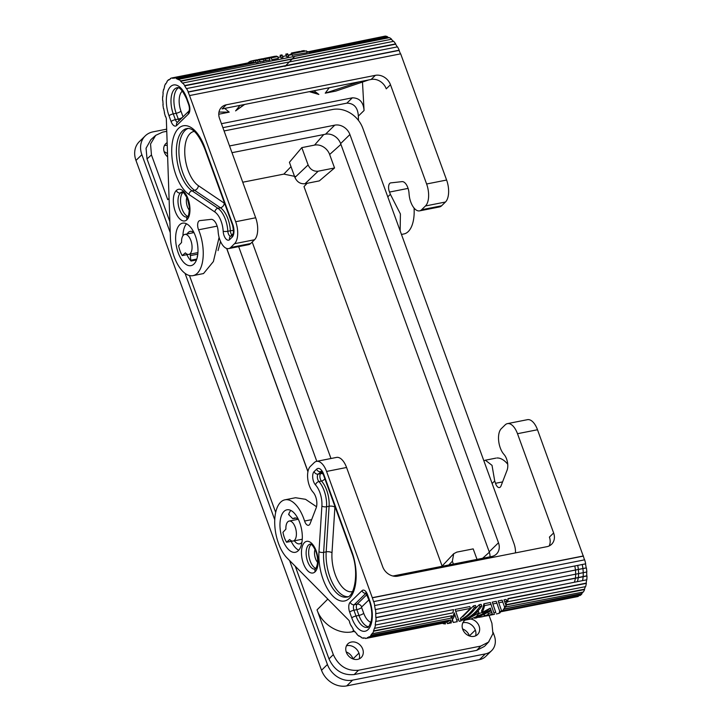 <?xml version="1.0" encoding="UTF-8"?>
<svg xmlns="http://www.w3.org/2000/svg" width="722" height="722" viewBox="0 0 722 722"><rect width="100%" height="100%" fill="white"/><g stroke="black" fill="none" stroke-linecap="round" stroke-linejoin="round"><path stroke-width="1.08" d="M316.805 461.313L238.666 246.617M515.481 552.89A25.478 21.2 45.7 0 0 513.938 543.44L362.823 128.272A25.478 21.2 -134.3 0 0 332.607 109.491L224.073 130.944M252.195 242.032L330.983 458.506M392.939 576.012L491.781 556.472A12.734 10.595 45.7 0 0 496.113 554.388A12.734 10.595 45.7 0 0 498.487 542.773L349.908 134.536A12.734 10.595 45.7 0 0 334.791 125.15L229.623 145.934M489.976 556.833A12.734 10.595 45.7 0 0 489.218 551.825L340.631 143.588A12.734 10.595 45.7 0 0 325.523 134.202L231.988 152.685M448.867 564.956L452.351 561.247L453.38 564.062M477.016 559.388L473.19 548.882L456.827 552.113L453.714 553.711L452.351 561.247M318.185 171.195L305.009 183.722C300.424 184.137 297.067 182.052 294.937 177.468L308.113 164.941C310.243 169.526 313.601 171.61 318.185 171.195L334.548 167.964L319.341 180.888L305.009 183.722M295.849 176.601L283.872 174.101L242.745 182.224M307.148 183.298L303.998 186.592L442.108 566.057M291.002 166.647L283.872 174.101M307.96 471.547L226.771 248.485M307.924 471.719L226.663 248.458M150.871 139.671L146.061 148.218L147.017 158.921L151.449 154.941L150.546 143.976L155.699 135.357L162.63 132.117L166.601 131.332M151.449 154.941L167.73 199.669L169.011 198.523M167.513 156.746A9.557 7.951 -134.3 0 1 164.282 152.116A9.557 7.951 -134.3 0 1 166.195 143.308A9.557 7.951 -134.3 0 1 167.008 142.73M354.412 631.362L352.291 631.777L353.708 630.36M333.311 654.61C338.645 666.072 347.038 671.289 358.491 670.251L480.735 646.091L476.746 650.341L354.186 674.565C342.724 675.602 334.331 670.386 328.997 658.915L333.311 654.61L317.03 609.882C321.913 624.331 338.835 634.837 352.291 631.777M480.735 646.091L488.487 642.12L492.927 633.654L491.917 623.257L489.056 615.397M470.744 619.016A9.557 7.951 -134.3 0 1 479.083 626.082A9.557 7.951 -134.3 0 1 478.018 634.051A9.557 7.951 -134.3 0 1 469.778 636.082A9.557 7.951 -134.3 0 1 462.721 629.313A9.557 7.951 -134.3 0 1 464.625 620.505A9.557 7.951 -134.3 0 1 465.13 620.126M362.706 649.078A9.557 7.951 -134.3 0 1 361.641 657.056A9.557 7.951 -134.3 0 1 353.41 659.087A9.557 7.951 -134.3 0 1 346.343 652.318A9.557 7.951 -134.3 0 1 348.248 643.501A9.557 7.951 -134.3 0 1 362.706 649.078M462.847 622.788A10.081 8.393 -134.3 0 1 475.32 630.107A10.081 8.393 -134.3 0 1 475.608 635.865M346.479 645.793A10.081 8.393 -134.3 0 1 358.942 653.103A10.081 8.393 -134.3 0 1 359.231 658.861M354.186 674.565L358.491 670.251M328.997 658.915L295.298 566.337M275.678 512.421L189.462 275.533M169.841 221.627L147.017 158.921M317.03 609.882L327.707 599.197M218.035 250.606L220.535 241.455M286.562 542.24L289.684 539.514A10.189 4.973 -101.2 0 0 293.123 541.049A10.189 4.973 -101.2 0 0 294.504 540.291A10.189 4.973 -101.2 0 0 295.659 528.567A10.189 4.973 -101.2 0 0 289.17 521.058A10.189 4.973 -101.2 0 0 287.78 521.816A10.189 4.973 -101.2 0 0 285.903 529.127L282.952 532.331A16.985 8.285 78.8 0 0 286.562 542.24L292.392 541.085M182.224 255.588L185.355 252.862A10.189 4.973 -101.2 0 0 188.785 254.397A10.189 4.973 -101.2 0 0 190.175 253.639A10.189 4.973 -101.2 0 0 191.321 241.915A10.189 4.973 -101.2 0 0 184.832 234.406A10.189 4.973 -101.2 0 0 183.451 235.164A10.189 4.973 -101.2 0 0 181.574 242.475L178.623 245.688A16.985 8.285 78.8 0 0 182.224 255.588L188.063 254.433M476.746 650.341L484.498 646.37M334.548 167.964L329.647 154.49A12.734 10.595 45.7 0 0 314.539 145.104L301.805 147.622L289.414 162.306L294.937 177.468M301.805 147.622L308.113 164.941M492.124 483.505L494.714 480.978A31.849 15.532 -101.2 0 1 495.509 483.307A6.372 3.105 78.8 0 0 499.425 487.558L499.434 487.558A6.372 3.105 78.8 0 0 501.041 485.888L507.079 470.239A10.189 4.973 -101.2 0 0 504.272 454.77L503.649 454.03A14.864 7.247 -101.2 0 1 498.631 440.537A14.864 7.247 -101.2 0 1 501.276 428.688L505.147 424.897A16.985 8.285 78.8 0 1 507.223 423.679A16.985 8.285 78.8 0 1 517.493 433.705L553.63 532.98A12.734 10.595 -134.3 0 1 551.617 544.253A12.734 10.595 -134.3 0 1 546.915 546.68L397.813 576.147A12.734 10.595 45.7 0 1 382.696 566.761L346.569 467.486A16.985 8.285 -101.2 0 0 336.867 457.36M346.569 467.486L326.57 471.439A16.985 8.285 -101.2 0 0 316.525 461.367A16.985 8.285 -101.2 0 0 314.223 462.631L310.343 466.421A14.864 7.247 -101.2 0 0 307.698 478.271A14.864 7.247 -101.2 0 0 312.716 491.763L313.339 492.503A10.189 4.973 -101.2 0 1 316.146 507.972L310.108 523.621A6.372 3.105 78.8 0 1 308.502 525.291A6.372 3.105 78.8 0 1 304.585 521.04A31.849 15.532 -101.2 0 0 284.991 499.804A31.849 15.532 -101.2 0 0 274.739 524.118A31.849 15.532 -101.2 0 0 287.058 557.971L349.069 620.523A29.295 14.287 78.8 0 0 349.773 622.346L349.61 622.535A29.719 14.494 78.8 0 0 351.199 626.037L351.424 625.983M375.422 625.053L453.56 609.612L375.422 625.053A29.719 14.494 78.8 0 1 374.682 628.321L374.483 628.05A29.295 14.287 78.8 0 1 373.482 630.902L373.671 631.218A29.719 14.494 78.8 0 1 372.399 633.69L372.236 633.338A29.295 14.287 78.8 0 1 370.765 635.306L370.909 635.685A29.719 14.494 78.8 0 1 369.213 637.156L369.095 636.759A29.295 14.287 78.8 0 1 367.263 637.67L367.354 638.086A29.719 14.494 78.8 0 1 366.469 638.32A29.719 14.494 78.8 0 1 365.368 638.456L365.305 638.031A29.295 14.287 78.8 0 1 363.256 637.833L363.292 638.248A29.719 14.494 78.8 0 1 361.162 637.481L361.153 637.075A29.295 14.287 78.8 0 1 359.042 635.775L359.024 636.163A29.719 14.494 78.8 0 1 356.912 634.313L356.966 633.961A29.295 14.287 78.8 0 1 354.962 631.66L354.881 631.985A29.719 14.494 78.8 0 1 352.959 629.205L353.076 628.916A29.295 14.287 78.8 0 1 351.334 625.793L351.199 626.037M326.57 471.439L372.335 597.807A29.295 14.287 78.8 0 1 373.563 601.616L584.685 559.821A29.719 14.494 78.8 0 1 585.677 563.828L374.547 605.568A29.295 14.287 78.8 0 1 375.26 609.594L375.467 609.594A29.719 14.494 78.8 0 1 375.9 613.673L375.684 613.601A29.295 14.287 78.8 0 1 375.819 617.536L376.045 617.653A29.719 14.494 78.8 0 1 375.882 621.471L375.666 621.299A29.295 14.287 78.8 0 1 375.214 624.828M374.547 605.568L585.677 563.828M373.752 601.507A29.719 14.494 78.8 0 1 374.745 605.514M367.534 594.675A7.644 3.727 -101.2 0 0 361.975 590.704L350.179 602.229A7.644 3.727 -101.2 0 0 349.665 612.121L351.767 617.888A22.508 10.974 78.8 0 0 368.121 629.557A22.508 10.974 78.8 0 0 369.637 600.442L367.534 594.675A3.393 0.902 160 0 0 367.236 595.217M315.108 571.797A16.137 7.87 78.8 0 1 303.384 563.431A16.137 7.87 78.8 0 1 304.467 542.556A16.137 7.87 78.8 0 1 316.2 550.922A16.137 7.87 78.8 0 1 315.108 571.797A3.393 2.825 45.7 0 1 315.622 568.819M298.285 550.678A21.651 10.559 78.8 0 1 295.361 552.294A21.651 10.559 78.8 0 1 281.553 536.356A21.651 10.559 78.8 0 1 283.999 511.429A21.651 10.559 78.8 0 1 286.932 509.813A21.651 10.559 78.8 0 1 300.731 525.76A21.651 10.559 78.8 0 1 298.285 550.678M346.677 597.085A32.725 15.956 78.8 0 1 323.637 552.357L326.552 506.763A20.803 10.144 78.8 0 0 318.916 481.547A3.393 2.319 137.3 0 0 315.514 484.931A7.689 3.745 78.8 0 1 312.752 477.928A7.689 3.745 78.8 0 1 314.106 471.61L316.606 469.174A9.765 4.765 78.8 0 1 323.7 474.237L352.336 552.926A36.127 17.617 78.8 0 1 342.472 601.137A36.127 17.617 78.8 0 1 318.98 551.617L321.895 506.023A3.393 1.417 3.7 0 0 326.552 506.763L329.097 506.257A4.242 1.769 -176.3 0 1 334.909 507.169L331.994 552.772A28.483 13.889 78.8 0 0 338.474 581.733A28.483 13.889 78.8 0 0 353.798 591.119M315.514 484.931A17.409 8.493 78.8 0 1 321.895 506.023M350.179 602.229A3.393 2.825 45.7 0 0 354.204 604.729L357.119 604.161A3.818 3.177 -134.3 0 1 361.65 606.976L361.623 607.518A3.818 1.011 -20 0 1 356.83 609.648L353.924 610.225L356.018 615.992A3.393 0.902 160 0 0 351.767 617.888M370.9 622.265A15.288 7.455 78.8 0 1 363.726 613.294L361.623 607.518M291.201 541.319A21.651 10.559 -101.2 0 0 298.709 550.227M290.849 510.445A21.651 10.559 -101.2 0 0 288.601 514.488L292.275 518.234A2.121 1.038 -101.2 0 0 293.06 518.649A2.121 1.038 -101.2 0 0 293.267 518.558A13.158 6.417 -101.2 0 1 294.702 517.99A13.158 6.417 -101.2 0 1 298.421 519.479M294.323 540.814A13.158 6.417 -101.2 0 0 299.368 543.883A13.158 6.417 -101.2 0 0 301.931 542.258M284.964 499.814L295.515 497.729L305.55 499.317L316.525 506.745M352.336 552.926L352.038 553.449M334.945 506.501A25.053 12.22 78.8 0 1 334.909 507.169M507.458 423.624L527.466 419.672A16.985 8.285 78.8 0 1 537.502 429.752L583.268 556.12A29.295 14.287 78.8 0 1 584.477 559.857M494.714 480.978L492.025 465.347L485.355 460.212L483.839 460.753M585.479 563.882A29.295 14.287 78.8 0 1 586.192 567.898L586.399 567.907A29.719 14.494 78.8 0 1 586.833 571.977L375.9 613.673M586.625 572.023A29.295 14.287 78.8 0 1 586.751 575.84L586.977 575.966A29.719 14.494 78.8 0 1 586.815 579.784L375.882 621.471M586.58 579.829A29.295 14.287 78.8 0 1 586.147 583.141L586.354 583.367A29.719 14.494 78.8 0 1 585.614 586.634L507.277 601.805A29.295 14.287 78.8 0 0 508.008 598.583L586.147 583.141M585.316 586.697A29.295 14.287 78.8 0 1 584.414 589.215L584.603 589.531A29.719 14.494 78.8 0 1 583.34 592.004L505.03 607.094A29.295 14.287 78.8 0 0 506.284 604.657L506.465 604.973A29.719 14.494 78.8 0 1 505.201 607.446M582.889 592.094A29.295 14.287 78.8 0 1 581.697 593.61L581.842 593.989A29.719 14.494 78.8 0 1 580.145 595.469L502.413 610.83M578.863 595.722A29.295 14.287 78.8 0 1 578.196 595.984L578.286 596.399A29.719 14.494 78.8 0 1 577.392 596.634L499.254 612.076M507.728 464.192A31.849 15.532 -101.2 0 0 496.889 457.992M582.23 564.523A22.508 10.974 78.8 0 1 582.609 580.398M499.823 611.507A29.295 14.287 78.8 0 0 500.057 611.426L578.286 596.399M503.631 609.242L581.842 593.989M503.703 609.431A29.719 14.494 78.8 0 1 502.99 610.144M503.785 609.016L581.697 593.61M506.284 604.657L584.414 589.215M584.603 589.531L506.465 604.973M363.292 638.248L364.457 638.022M500.057 611.426L501.691 611.101M502.268 610.992L578.196 595.984M373.482 630.902L451.81 615.776L373.671 631.218M370.765 635.306L449.048 620.234A29.719 14.494 78.8 0 1 447.351 621.714L369.213 637.156M367.263 637.67L445.492 622.644A29.719 14.494 78.8 0 1 444.599 622.878L366.46 638.32M498.135 600.975L502.124 600.181L504.687 607.41A31.001 15.117 -101.2 0 1 501.817 611.453L498.135 600.975L501.817 611.453M483.018 613.51L490.337 608.159L490.915 609.765L490.337 608.104L482.052 612.545L481.484 610.974A29.295 14.287 78.8 0 0 483.875 603.791L490.364 602.509L494.128 613.547M488.189 613.736L491.799 612.437L491.24 610.767M504.01 599.811L506.113 599.395L506.772 601.209L504.669 601.625L504.01 599.811L505.779 604.774L504.669 601.625M474.155 614.449L478.397 611.254L478.975 612.843A31.001 15.117 -101.2 0 1 476.385 616.408L483.108 613.763L471.015 618.962M478.352 613.926L481.98 612.455M458.19 618.709L455.086 609.476L469.787 606.57L470.446 608.384L455.744 611.29L455.086 609.476M462.766 616.732L473.569 605.83L475.455 605.451L476.114 607.265L474.228 607.635L473.569 605.83M464.174 618.375L464.084 617.915M468.452 615.604L479.237 604.702L481.123 604.332L481.782 606.146L479.895 606.516L479.237 604.702M452.315 619.873L451.828 618.095A29.295 14.287 78.8 0 0 454.255 612.852L456.963 620.893M492.251 602.13L496.24 601.345L496.898 603.159L492.909 603.944L492.251 602.13L495.671 612.148M450.402 619.828A29.295 14.287 78.8 0 1 446.846 621.985L447.423 623.582A31.001 15.117 -101.2 0 0 450.961 621.371L450.402 619.828M502.783 601.995L498.794 602.78M445.077 622.77L445.492 623.907A31.001 15.117 -101.2 0 1 443.1 623.637L442.947 623.203M478.65 617.382L487.693 615.613L484.886 615.866L488.451 614.332L488.767 615.306L492.368 613.989L491.258 610.749L476.682 617.833M491.023 604.323L484.534 605.605L483.875 603.791M482.052 612.545A31.001 15.117 -101.2 0 0 484.534 605.605M474.589 618.249L490.915 609.765M484.399 616.263L484.074 615.379M484.886 615.866L484.606 615.117M488.451 614.332L488.027 613.149M492.368 613.989L491.799 612.437M505.779 604.774A31.001 15.117 -101.2 0 0 506.772 601.209M481.782 606.146C477.666 612.103 472.585 616.417 466.538 619.088L466.719 619.666L478.975 612.843M460.88 620.234L464.787 620.054L464.652 619.467C470.699 616.787 475.78 612.473 479.895 606.516M464.246 618.573L464.787 620.054L464.282 618.465M476.114 607.265C471.998 613.222 466.917 617.536 460.871 620.207L460.78 620.252M470.446 608.384L460.302 618.528L460.717 619.756C466.042 617.03 470.545 612.987 474.228 607.635M458.849 620.523L455.744 611.29M483.108 613.763L482.72 612.689M454.869 614.53A31.001 15.117 -101.2 0 1 452.396 619.647L453.308 622.454L457.297 621.669M452.396 619.647L451.828 618.095M452.974 621.687L452.667 620.857M496.898 603.159L500.211 612.689A31.001 15.117 -101.2 0 1 497.675 613.691L496.348 613.953M495.852 612.644L492.909 603.944M447.423 623.582L446.792 622.012M450.961 621.371L451.079 622.057M367.354 638.086L445.492 622.644M370.909 635.685L449.048 620.234M451.81 615.776A29.719 14.494 78.8 0 1 450.537 618.249L372.399 633.69M453.56 609.612A29.719 14.494 78.8 0 1 452.82 612.879L374.682 628.321M376.045 617.653L586.977 575.966M586.751 575.84L375.819 617.536M375.467 609.594L586.399 567.907M375.26 609.594L586.192 567.898M583.268 556.12L372.335 597.807M372.498 597.645L583.43 555.958M586.354 583.367L508.225 598.809A29.719 14.494 78.8 0 1 507.476 602.076M553.63 532.98L549.406 537.096A12.734 10.595 -134.3 0 1 549.153 545.949M187.269 233.928A13.158 6.417 78.8 0 1 190.184 231.365A13.158 6.417 78.8 0 1 194.083 232.827M189.958 254.171A2.121 1.038 78.8 0 1 190.364 255.633L190.77 260.236L196.79 259.045M390.629 182.901L390.629 182.901A6.372 3.105 -101.2 0 0 389.51 192.07A31.849 15.532 78.8 0 1 390.385 194.326L387.786 196.853M390.755 182.883L402.028 181.628A10.189 4.973 78.8 0 1 409.004 193.036L409.103 194.272A14.864 7.247 78.8 0 0 419.699 210.842A14.864 7.247 78.8 0 0 421.594 209.75L441.593 205.797A14.864 7.247 78.8 0 1 439.572 206.916L419.572 210.869M228.639 248.603L248.639 244.65A14.864 7.247 78.8 0 0 250.66 243.531L254.541 239.749A16.985 8.285 -101.2 0 0 255.678 217.773L219.551 118.507A12.734 10.595 -134.3 0 1 221.564 107.235A12.734 10.595 -134.3 0 1 226.257 104.807L375.368 75.341A12.734 10.595 45.7 0 1 390.476 84.727L426.612 183.993A16.985 8.285 78.8 0 1 425.466 205.969L421.594 209.75M368.662 79.952L335.784 91.098L325.243 93.174L359.52 81.757M221.437 123.697L352.327 97.822C359.493 97.921 363.401 102.145 364.068 110.502L362.489 82.191M358.491 120.448L358.338 116.098C357.877 107.641 354.06 103.318 346.885 103.138L222.872 127.65M414.067 208.053A31.849 15.532 78.8 0 1 403.914 233.955L401.468 234.442M400.15 230.814L400.412 213.974L390.385 194.326M329.232 87.741L325.243 93.174M311.372 91.27L318.862 94.438L313.98 90.755M318.862 94.438L309.314 91.676M244.217 104.546L235.589 110.899L244.623 104.464M235.589 110.899L239.957 105.385M224.713 108.399L229.208 112.154L218.983 112.054M218.766 114.22L229.208 112.154M219.1 237.367L213.396 261.545L203.523 273.557L192.982 275.642M199.705 220.634A6.372 3.105 -101.2 0 0 198.577 229.804A31.849 15.532 78.8 0 1 192.81 275.678A31.849 15.532 78.8 0 1 170.41 237.493L166.313 118.399A29.295 14.287 -101.2 0 1 165.663 116.522L165.699 116.621M199.823 220.616L211.104 219.362A10.189 4.973 78.8 0 1 218.071 230.769L218.17 232.015A14.864 7.247 78.8 0 0 228.766 248.576A14.864 7.247 78.8 0 0 230.661 247.493L234.533 243.702A16.985 8.285 -101.2 0 0 235.679 221.726L189.579 95.692A29.295 14.287 -101.2 0 0 188.117 92.109L188.261 91.893A29.719 14.494 -101.2 0 0 186.583 88.553L186.466 88.815A29.295 14.287 -101.2 0 0 184.642 85.873L184.733 85.566A29.719 14.494 -101.2 0 0 182.756 83.003L393.689 41.316A29.719 14.494 -101.2 0 1 395.665 43.88L184.733 85.566M182.756 83.003L182.684 83.346A29.295 14.287 -101.2 0 0 180.644 81.279L180.68 80.909A29.719 14.494 -101.2 0 0 178.551 79.321L178.542 79.718A29.295 14.287 -101.2 0 0 176.439 78.689L176.412 78.274A29.719 14.494 -101.2 0 0 174.309 77.786L174.354 78.211A29.295 14.287 -101.2 0 0 172.35 78.292L172.269 77.868A29.719 14.494 -101.2 0 0 172.179 77.886A29.719 14.494 -101.2 0 0 170.338 78.517L170.446 78.933A29.295 14.287 -101.2 0 0 168.695 80.115L168.56 79.727A29.719 14.494 -101.2 0 0 166.963 81.469L167.116 81.83A29.295 14.287 -101.2 0 0 165.753 84.032L165.573 83.698A29.719 14.494 -101.2 0 0 164.435 86.387L164.625 86.685A29.295 14.287 -101.2 0 0 163.759 89.736L163.551 89.483A29.719 14.494 -101.2 0 0 162.955 92.912L163.163 93.12A29.295 14.287 -101.2 0 0 162.865 96.775L162.649 96.622A29.719 14.494 -101.2 0 0 162.63 100.538L162.856 100.629A29.295 14.287 -101.2 0 0 163.136 104.609L162.919 104.573A29.719 14.494 -101.2 0 0 163.497 108.661L163.704 108.634A29.295 14.287 -101.2 0 0 164.553 112.632L164.363 112.713A29.719 14.494 -101.2 0 0 165.491 116.657M186.971 219.741A16.137 7.87 -101.2 0 0 188.054 198.866A16.137 7.87 -101.2 0 0 176.33 190.491A16.137 7.87 -101.2 0 0 175.247 211.365A16.137 7.87 -101.2 0 0 186.971 219.741A3.393 2.825 45.7 0 1 187.503 216.726L187.025 217.033M178.208 252.799A21.651 10.559 78.8 0 1 182.612 223.161A21.651 10.559 78.8 0 1 195.409 236.013A21.651 10.559 78.8 0 1 190.96 265.66A21.651 10.559 78.8 0 1 178.208 252.799M204.877 149.111L205.174 148.597A36.127 17.617 -101.2 0 0 173.948 136.043A36.127 17.617 -101.2 0 0 189.011 194.516L214.885 212.006A3.393 2.662 -55.9 0 1 217.918 208.297L192.043 190.807A3.393 2.662 124.1 0 0 189.011 194.516M214.885 212.006A17.409 8.493 -101.2 0 1 223.179 231.23A7.689 3.745 -101.2 0 0 225.625 238.54A7.689 3.745 -101.2 0 0 229.659 239.605L232.159 237.159A9.765 4.765 -101.2 0 0 232.809 224.524L205.174 148.597M188.974 104.094A7.644 3.727 78.8 0 1 188.469 113.986L176.664 125.502A7.644 3.727 78.8 0 1 171.105 121.54L169.011 115.773A22.508 10.974 -101.2 0 1 170.518 86.658A22.508 10.974 -101.2 0 1 186.881 98.327L188.974 104.094A3.393 0.902 160 0 0 188.704 104.69C189.534 107.443 189.624 109.554 188.965 111.026L177.197 122.496A3.393 2.825 -134.3 0 0 176.664 125.502M186.872 254.667A21.651 10.559 -101.2 0 0 191.086 261.039L190.77 260.236M194.326 131.404A28.483 13.889 -101.2 0 0 184.886 155.293A28.483 13.889 -101.2 0 0 198.379 185.671L224.253 203.162A4.242 3.33 -55.9 0 1 220.463 207.792A20.803 10.144 -101.2 0 1 230.372 230.778A4.242 1.029 176.9 0 1 233.486 230.489M182.395 91.044A15.288 7.455 -101.2 0 0 180.969 111.17L183.018 116.82M169.399 79.564L168.56 79.727M174.318 77.895L172.35 78.292M172.269 77.868L250.408 62.426M174.309 77.786L252.438 62.345A29.719 14.494 -101.2 0 1 254.55 62.832L176.439 78.689M388.977 37.734A29.295 14.287 -101.2 0 0 387.371 36.993L309.233 52.444A29.295 14.287 -101.2 0 0 307.157 51.957L385.241 36.1A29.719 14.494 -101.2 0 1 387.344 36.587L387.371 36.993M256.563 59.908L263.431 59.394L264.09 61.208L258.034 61.893M253.621 62.236L252.799 62.39M271.192 57.859L277.69 56.578L278.349 58.392L271.86 59.673L271.192 57.859L263.72 58.509M258.205 62.372L256.111 62.787A29.295 14.287 -101.2 0 0 253.675 62.372L253.061 60.702L257.546 60.558L258.205 62.372M292.437 55.612L291.769 53.798L306.471 50.892L307.13 52.706L292.193 55.233M286.76 56.731L286.102 54.917L287.997 54.538L288.656 56.352L286.76 56.731L286.354 55.756L282.573 56.506M281.093 57.85L280.434 56.036L282.329 55.666L282.988 57.471L281.093 57.85L280.687 56.876L277.988 57.408M284.991 66.424L294.287 56.848M265.976 60.838L265.317 59.024L269.306 58.238L269.965 60.052L263.918 60.738M263.431 59.394L251.13 61.027L251.662 62.498M247.926 62.913A31.001 15.117 78.8 0 1 251.13 61.027M259.442 60.188L260.1 62.002M264.405 58.365L270.073 57.246M270.001 57.255L274.125 56.442A31.001 15.117 78.8 0 1 277.69 56.578M253.061 60.702A31.001 15.117 78.8 0 1 255.453 60.973L257.546 60.558M255.453 60.973L256.111 62.787M275.804 56.307A31.001 15.117 78.8 0 1 276.336 56.09L276.427 56.343M280.849 57.57L280.1 55.269L281.986 54.89L282.329 55.666M286.517 56.451L285.768 54.141L287.663 53.762M291.977 54.646L291.634 53.69L288.177 55.423L287.997 54.538M298.917 51.551L306.471 50.892M301.57 51.018L302.915 50.748A31.001 15.117 78.8 0 1 304.314 50.612L301.39 51.054M265.317 59.024L258.305 59.565M262.176 58.807L269.306 58.238M309.233 52.444L309.215 52.029A29.719 14.494 -101.2 0 0 307.103 51.542M309.215 52.029L387.344 36.587M178.551 79.321L389.483 37.634A29.719 14.494 -101.2 0 1 391.613 39.223L180.68 80.909M180.644 81.279L391.613 39.223M397.271 46.912A29.295 14.287 -101.2 0 0 395.575 44.186L184.642 85.873M400.466 53.879A29.295 14.287 -101.2 0 0 399.049 50.414L399.194 50.197A29.719 14.494 -101.2 0 0 397.515 46.858L186.583 88.553M399.194 50.197L188.261 91.893M399.049 50.414L188.117 92.109M426.612 183.993L446.611 180.04L400.674 53.834L189.742 95.53M176.412 78.274L254.55 62.832M393.373 41.38A29.295 14.287 -101.2 0 0 391.577 39.593M390.476 84.727L386.261 88.842A12.734 10.595 45.7 0 0 371.144 79.456L222.042 108.923L226.257 104.807M441.593 205.797L445.465 202.016A16.985 8.285 78.8 0 0 446.611 180.04M186.52 223.793A21.651 10.559 -101.2 0 0 182.919 235.805M197.268 257.231A2.121 1.038 78.8 0 1 197.575 255.642M139.933 141.088A21.227 17.662 45.7 0 0 135.971 160.437L321.525 670.26A21.227 17.662 45.7 0 0 346.713 685.9L479.453 659.664A16.985 14.133 45.7 0 0 485.229 656.876M346.208 651.939A10.081 8.393 -134.3 0 1 353.049 658.87L358.942 653.103M164.156 151.737A10.081 8.393 -134.3 0 1 167.405 153.642M462.585 628.934A10.081 8.393 -134.3 0 1 469.426 635.865L475.32 630.107M321.525 670.26L327.427 664.493A21.227 17.662 45.7 0 0 352.616 680.142L485.355 653.906A16.985 14.133 45.7 0 0 491.619 650.666A16.985 14.133 45.7 0 0 494.299 635.64L493.117 632.382M139.319 141.656L145.221 135.898A21.227 17.662 45.7 0 1 153.046 131.846L166.52 129.184M145.221 135.898A21.227 17.662 45.7 0 0 141.864 154.679L170.239 232.619M327.427 664.493L289.585 560.534M274.757 519.786L185.067 273.367M164.417 145.6A10.081 8.393 -134.3 0 1 167.107 145.339M334.791 125.15L325.523 134.202M498.487 542.773L489.218 551.825M349.908 134.536L340.631 143.588M323.745 134.554L314.539 145.104M489.363 552.24L482.621 558.287M340.919 144.382L329.647 154.49M304.585 521.04L311.642 519.65M361.975 590.704A3.393 2.825 45.7 0 0 366.009 593.213L354.204 604.729A4.242 2.067 -101.2 0 0 353.924 610.225A3.393 0.902 -20 0 0 349.665 612.121M369.339 600.984A3.393 0.902 -20 0 1 369.637 600.442M367.615 627.265A19.106 9.314 78.8 0 1 356.018 615.992L358.933 615.424L356.83 609.648A4.242 2.067 -101.2 0 1 357.119 604.161L366.966 594.549M361.65 606.976L368.933 599.865M368.428 626.759A19.106 9.314 78.8 0 1 358.933 615.424A3.818 1.011 160 0 0 363.726 613.294M315.324 569.062A12.734 6.209 78.8 0 1 307.103 559.866A12.734 6.209 78.8 0 1 308.502 545.056A12.734 6.209 78.8 0 1 310.225 544.108C310.081 544.496 311.29 542.15 315.613 550.733C318.285 557.971 318.303 563.99 315.649 568.792L315.171 569.098M315.947 568.449A12.734 6.209 78.8 0 1 309.187 557.492A12.734 6.209 78.8 0 1 311.047 544.55M317.599 562.357A8.493 4.142 78.8 0 1 315.045 549.415M289.116 514.389L288.601 514.488M295.876 518.044L293.267 518.558M323.7 474.237A3.393 0.902 160 0 0 323.411 474.787L352.047 553.485M316.606 469.174A3.393 2.825 45.7 0 0 320.631 471.683A6.372 3.105 78.8 0 1 321.164 471.304M321.498 471.511L318.131 474.119L320.676 473.614A4.242 3.529 -134.3 0 1 323.05 473.912M324.855 478.776A4.242 2.897 -42.7 0 1 321.47 481.051L318.916 481.547A4.287 2.094 78.8 0 1 317.382 477.639A4.287 2.094 78.8 0 1 318.131 474.119A3.393 2.825 45.7 0 1 314.106 471.61M322.102 472.224L320.676 473.614A4.287 2.094 78.8 0 0 319.927 477.143A4.287 2.094 78.8 0 0 321.47 481.051A20.803 10.144 78.8 0 1 329.097 506.257L326.182 551.852A4.242 1.769 -176.3 0 1 331.994 552.772M318.98 551.617A3.393 1.417 3.7 0 0 323.637 552.357L326.182 551.852A32.725 15.956 78.8 0 0 348.013 596.715M517.493 433.705L537.502 429.752M577.69 565.416A19.106 9.314 78.8 0 1 577.374 581.436M574.784 565.994A19.106 9.314 78.8 0 1 574.459 582.004M495.509 483.307L502.575 481.908M190.364 255.633L197.792 254.162M364.068 110.502L358.338 116.098M408.092 188.397L389.51 192.07M352.327 97.822L346.885 103.138M217.16 226.13L198.577 229.804M250.66 243.531L230.661 247.493M254.541 239.749L234.533 243.702M187.81 216.383A12.734 6.209 -101.2 0 1 181.051 205.427A12.734 6.209 -101.2 0 1 182.901 192.494L180.356 193A12.734 6.209 -101.2 0 0 178.857 207.422A12.734 6.209 -101.2 0 0 186.808 217.069M181.926 192.079A12.734 6.209 -101.2 0 0 180.356 193A3.393 2.825 -134.3 0 1 176.33 190.491M186.899 197.359A8.493 4.142 -101.2 0 0 189.462 210.292M191.086 261.039L196.456 259.974M223.179 231.23A3.393 0.821 -3.1 0 0 227.827 231.275L230.372 230.778A4.287 2.094 -101.2 0 0 231.843 234.984M186.005 128.76A32.725 15.956 -101.2 0 0 176.655 157.315A32.725 15.956 -101.2 0 0 192.043 190.807L194.588 190.31L220.463 207.792L217.918 208.297A20.803 10.144 -101.2 0 1 227.827 231.275A4.287 2.094 -101.2 0 0 230.517 236.274M188.198 128.381A32.725 15.956 -101.2 0 0 179.236 157.179A32.725 15.956 -101.2 0 0 194.588 190.31A4.242 3.33 124.1 0 0 198.379 185.671M186.908 128.525C192.783 127.523 198.776 134.391 204.877 149.147L232.529 225.111C233.639 230.39 233.693 233.405 232.692 234.154L230.192 236.599A3.393 2.825 45.7 0 0 229.659 239.605M232.159 237.159A3.393 2.825 -134.3 0 1 232.574 234.28M232.529 225.111A3.393 0.902 -20 0 1 232.809 224.524M188.469 113.986A3.393 2.825 -134.3 0 1 188.929 111.053M176.845 87.795A19.106 9.314 -101.2 0 0 173.262 113.877L176.177 113.3A3.818 1.011 160 0 0 180.969 111.17M178.65 87.678A19.106 9.314 -101.2 0 0 176.177 113.3L178.28 119.076A4.242 2.067 78.8 0 0 179.101 120.646M177.152 87.723C179.543 86.893 182.693 90.62 186.592 98.914A3.393 0.902 -20 0 1 186.881 98.327M177.531 122.18A4.242 2.067 78.8 0 1 175.365 119.644L178.28 119.076A3.818 1.011 -20 0 0 182.296 117.524M171.105 121.54A3.393 0.902 -20 0 1 175.365 119.644L173.262 113.877A3.393 0.902 160 0 0 169.011 115.773M255.678 217.773L235.679 221.726M425.466 205.969L445.465 202.016M375.368 75.341L371.144 79.456M346.713 685.9L352.616 680.142M135.971 160.437L141.864 154.679M479.453 659.664L485.355 653.906M441.837 566.346L453.515 553.909M155.257 135.736L150.826 139.716M298.186 519.271L289.17 521.058M193.848 232.619L184.832 234.406M489.011 641.587L485.013 645.838M366.586 592.897L365.783 592.816L369.348 601.029C371.758 608.059 372.399 614.621 371.288 620.703C369.375 626.164 368.049 628.375 367.317 627.337M295.984 518.071L293.06 518.649M321.498 471.204L323.42 474.823M352.047 553.476C359.601 573.214 353.942 597.645 346.768 597.067M445.411 622.292L446.846 622.003M493.875 612.707L495.77 612.337M458.605 619.684L456.71 620.054M452.721 620.839L450.835 621.218M486.005 615.992L494.462 614.323M482.847 616.624L480.545 617.075M474.877 618.194L476.773 617.824M464.851 620.18L471.105 618.944M461.078 620.92L459.183 621.299M451.412 622.833L447.432 623.618M485.355 460.212L495.897 458.127M336.533 457.414L316.534 461.367M186.592 98.914L188.695 104.681M250.317 62.444L172.179 77.886M292.022 54.637L288.24 55.377M252.655 60.684L256.644 59.899M291.435 53.022L299.684 51.388M262.519 58.735L258.53 59.52M485.716 656.424L491.619 650.666M293.114 541.049L302.256 539.244M188.785 254.397L197.927 252.592M187.503 216.726C188.361 217.241 189.002 214.145 189.444 207.467L187.395 198.469C184.254 193.162 182.485 191.023 182.088 192.043"/></g></svg>
